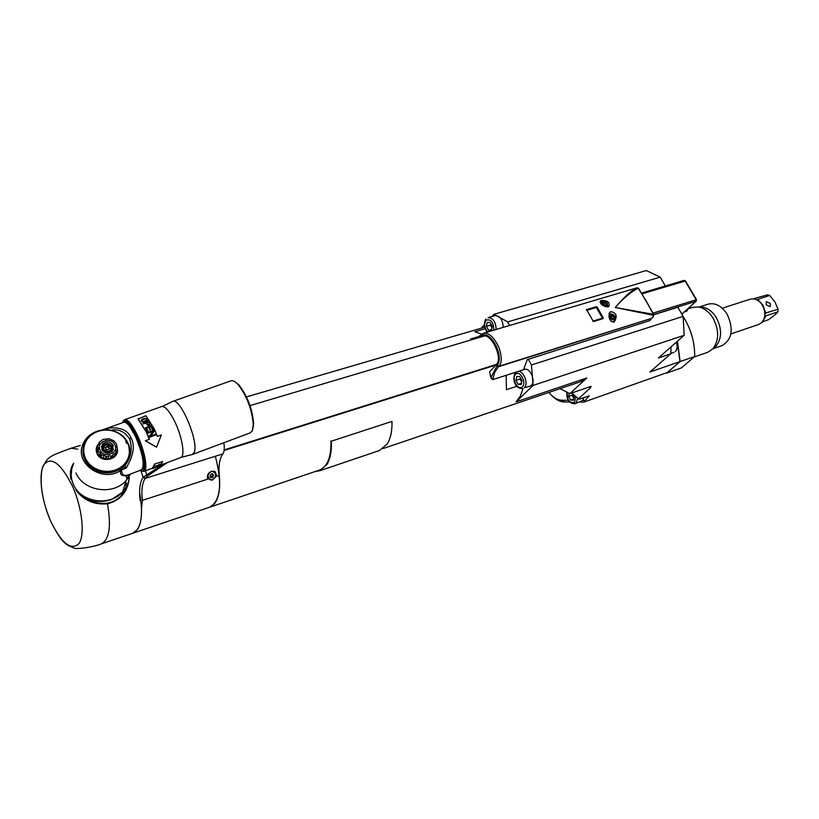 <?xml version="1.0" encoding="UTF-8"?>
<svg xmlns="http://www.w3.org/2000/svg" width="819" height="819" viewBox="0 0 819 819"><rect width="100%" height="100%" fill="white"/><g stroke="black" fill="none" stroke-linecap="round" stroke-linejoin="round"><path stroke-width="1.23" d="M475.409 338.554L470.577 338.974L479.514 336.322M470.577 338.974L470.587 340.008M479.729 337.356L480.814 335.094M653.808 314.742L677.794 307.217L683.159 316.369L531.439 364.967L533.097 385.401L516.134 401.822L520.3 396.109L523.044 388.503M649.702 320.638L528.296 359.285L531.439 364.967M665.356 285.974L660.196 277.16L507.678 321.898L509.643 325.471M660.196 277.16L646.334 270.536L493.99 314.281L507.678 321.898M683.159 316.369L684.152 335.309L658.394 357.995L670.781 353.777L671.037 346.846M481.162 328.245L484.377 324.754M491.953 316.503L493.99 314.281M569.522 401.996L564.26 401.955C559.735 401.812 555.415 399.508 551.279 395.034M670.781 353.777L649.938 372.01L679.985 361.609L667.301 372.512L583.763 402.119L579.811 402.078M583.763 402.119L589.209 395.843L578.951 399.314L571.816 392.966M588.82 387.131L590.468 387.827L578.593 398.638M590.468 387.827L591.123 386.425L590.519 386.548L569.87 393.632L560.083 388.656M383.138 448.525L580.64 381.705L586.813 377.979L569.87 393.632M684.152 335.309L533.097 385.401M679.985 361.609L677.313 341.328M677.456 341.206L680.139 361.548L666.799 373.034L665.796 373.044M683.189 316.554C690.98 328.941 694.809 342.26 694.696 356.511L681.285 367.956L666.799 373.034M694.113 357.012L707.698 352.303L712.817 348.904C719.113 340.52 719.225 330.313 713.144 318.294C709.213 311.937 704.422 308.169 698.761 306.992L692.628 307.35L688.155 308.773M699.467 307.135L703.03 307.268C708.302 308.353 712.755 311.855 716.39 317.741C722.041 328.89 721.928 338.349 716.062 346.14L713.257 348.403M713.052 348.699L721.969 345.628C732.145 339.568 733.875 329.105 727.159 314.22C721.631 305.815 715.263 302.467 708.066 304.177L699.139 307.012M730.876 333.927L758.885 324.396L761.865 322.502C765.673 317.731 765.826 311.947 762.346 305.159C760.083 301.556 757.268 299.447 753.92 298.843L750.399 299.119L722.276 308.2M765.54 312.704L762.899 305.067L758.722 300.542L753.92 298.843M753.46 298.792L754.637 298.884M762.735 321.713L768.212 319.85C772.849 316.707 776.074 314.035 777.876 311.814L778.05 309.224L774.958 301.976L769.717 295.454L757.851 299.314L758.722 300.542M769.717 295.454L767.598 294.809L753.429 298.792M765.714 313.001L778.05 309.224M765.151 311.22L764.731 318.11L765.775 315.97M777.876 311.814L765.878 315.888M761.506 322.85L764.731 318.11M766.205 304.863L770.3 306.675L770.372 303.491L766.287 301.679L766.205 304.863M694.696 356.511L680.139 361.548M577.733 398.003L576.085 403.091L574.938 403.787L582.759 400.399L584.571 400.409M564.26 401.955L562.049 400.256L568.222 400.296M562.049 400.256C557.391 400.082 553.02 397.471 548.945 392.424M506.142 375.307L506.449 389.67L516.84 386.251M215.325 456.265C222.461 483.865 220.587 500.849 209.695 507.207L209.644 507.227M331.367 441.185L391.984 421.406L331.367 441.185C331.787 450.972 330.344 458.681 327.057 464.322L319.645 470.782L315.52 471.406M164.322 463.718L146.775 474.846L147.389 476.167L145.147 478.419C142.158 483.138 141.237 490.468 142.373 500.378L141.503 508.364C141.779 518.089 140.366 525.184 137.275 529.668L132.75 533.241L319.4 470.096C327.487 466.717 331.337 457.002 330.937 440.95M481.746 334.172L474.918 331.756L485.237 328.726M503.194 327.385C502.805 319.799 500.122 315.878 495.116 315.591L488.083 317.618C493.079 317.905 495.771 321.857 496.16 329.453M490.97 377.559L489.588 371.898L496.549 364.24C502.958 358.609 491.615 333.251 483.415 336.107L482.483 336.537M480.692 336.414L481.142 335.944C489.864 328.654 504.739 355.774 497.205 365.417L491.103 377.221L492.649 379.647L494.727 372.287L498.443 366.738L651.535 318.417L649.324 320.956M528.296 359.285L527.282 359.613L523.536 369.707L492.649 379.647M529.924 386.22L531.285 385.38C536.117 381.306 530.006 367.137 524.436 369.451L517.444 371.693C523.003 369.389 529.125 383.62 524.303 387.694L529.924 386.22M519.778 376.607L516.779 376.484L515.98 380.374L518.181 384.398L521.191 384.541L522 380.64L519.778 376.607M521.437 383.333L518.181 384.398M521.703 382.043L520.065 379.043L515.98 380.374M520.065 379.043L520.352 377.651M638.605 288.278L637.131 287.838C631.838 290.09 624.528 296.632 615.212 307.483C623.576 298.003 631.265 291.605 638.257 288.288L646.068 300.696L653.132 313.912L653.163 316.492L651.729 318.315L498.894 366.277C501.904 363.042 501.986 356.91 499.109 347.891C494.215 337.397 489.066 332.483 483.64 333.149M653.009 315.213L615.212 307.483L653.716 314.373M608.138 306.9L608.926 306.521C610.145 302.313 607.575 300.307 601.218 300.512L600.409 300.88C599.938 304.095 602.518 306.101 608.138 306.9M613.595 322.164L614.404 321.744C617.567 316.083 616.39 312.725 610.861 311.65L609.991 312.1C607.985 317.229 609.182 320.587 613.595 322.164M586.558 309.48L593.396 321.591L602.989 318.642L603.255 317.874L597 306.9L586.373 309.623M638.441 288.554L637.131 287.838M602.743 305.415C601.228 303.429 601.269 301.986 602.886 301.105C606.981 302.057 608.026 303.9 606.029 306.623L605.169 306.695M605.323 302.487L603.368 301.955L602.497 303.327L603.593 305.241L605.548 305.774L606.408 304.392L605.323 302.487L603.992 303.788L605.046 305.63M602.538 303.399L603.992 303.788M605.118 305.651L606.408 304.392M610.462 314.353C614.557 315.305 615.612 317.148 613.626 319.912C609.531 318.96 608.476 317.107 610.462 314.353M612.909 315.735L610.954 315.213L610.083 316.605L611.189 318.53L613.144 319.052L614.004 317.659L612.909 315.735L611.558 317.035L612.643 318.919M610.104 316.636L611.558 317.035M612.673 318.929L614.004 317.659M586.711 310.299L596.396 307.504L602.446 318.12L592.792 321.181M602.989 318.642L596.13 306.613M596.396 307.504L597 306.9M602.446 318.12L603.255 317.874M490.09 322.44L487.182 322.44L486.445 326.392L488.595 330.333L491.502 330.344L492.25 326.392L490.09 322.44M491.676 329.422L488.595 330.333M491.984 327.805L490.55 325.184L486.445 326.392M490.55 325.184L490.816 323.771M319.645 470.782L379.381 450.542L387.131 444.093C390.612 438.523 392.229 430.958 391.984 421.406M582.759 400.399L583.845 397.614M572.031 393.171L571.324 393.13M569.338 393.458L568.642 396.488L570.648 400.082L573.443 400.245L574.232 396.785L572.43 393.55M573.72 399.017L570.648 400.082M573.884 398.31L572.184 395.27L568.642 396.488M572.184 395.27L572.542 393.744M126.341 463.165L126.863 461.977L125.757 462.213L126.341 463.165L126.863 461.977M94.369 432.627L102.58 429.985L110.698 430.18C118.724 428.746 125.031 431.695 129.648 439.066L131.091 438.083C127.897 430.016 120.045 426.73 107.535 428.235L108.2 429.975M120.946 434.971L122.297 436.015M128.491 444.144L128.747 444.737M128.89 445.945L129.699 456.654M129.648 439.066C132.606 448.249 131.235 456.869 125.553 464.926L125.184 467.004L126.136 468.161C133.538 455.528 135.186 445.495 131.091 438.083M121.642 467.516L122.41 466.932L121.621 466.482L120.966 468.581L121.652 469.819L126.136 468.161M121.161 467.864L120.393 467.362L120.966 468.581L121.632 467.526M122.195 467.649L122.41 466.932M122.86 466.543L124.826 465.12L125.041 464.404L123.864 464.475L123.986 465.509L122.778 465.52L122.85 466.564M124.478 465.509L126.003 463.216L124.857 463.38L125.041 464.404M126.873 461.926L127.631 460.688L126.566 461.005L126.873 461.947M128.296 459.244L128.849 457.975L127.887 458.425L128.296 459.357M129.31 456.398L129.515 455.61L128.798 455.702L128.849 457.975M127.764 443.161L129.914 449.764M127.61 442.977L126.986 441.81L127.559 442.035M128.378 444.533L128.225 443.386M129.033 445.464L128.788 444.778M129.289 447.399L129.248 446.212M129.576 448.873L129.597 447.655M129.76 450.368L129.955 452.712M129.811 451.873L129.945 450.604M129.76 453.388L129.801 454.187M129.586 454.914L129.781 454.156L129.095 454.299L129.525 455.651M128.931 457.821L129.146 457.094M128.44 459.213L128.655 458.497M127.846 460.575L128.061 459.858M127.15 461.896L127.365 461.179M116.626 446.478L117.117 447.788M117.404 449.181C119.318 459.735 101.126 463.738 97.011 453.583C95.485 449.826 96.12 446.447 98.925 443.448M85.504 458.374L84.644 458.333L84.48 459.06L85.504 458.374L86.108 459.582L85.135 460.442L86.108 459.582M87.019 460.872L85.893 461.773L87.019 460.872M87.879 462.111L86.763 463.063L87.531 463.083L87.879 462.111M88.892 465.448L89.65 465.376L89.496 466.052L88.37 465.038L88.841 463.288L87.715 464.291L88.554 464.271M89.496 466.052L89.885 464.404L88.769 465.468M91.022 465.448L89.906 466.564L90.776 466.421L91.022 465.448L92.097 466.461L91.124 467.598L91.984 467.403L92.097 466.461M91.984 467.403L92.219 466.421M93.499 467.321L92.424 468.54L93.499 467.321L94.717 468.181L93.786 469.41L94.717 468.181M94.605 469.103L94.84 468.13M96.243 468.867L95.209 470.188L96.243 468.867L97.584 469.563L96.683 470.874L97.584 469.563M97.451 470.475L97.696 469.502M99.191 470.045L98.219 471.468L99.191 470.045L100.624 470.577L99.785 471.969L100.624 470.577M100.471 471.468L100.727 470.495M102.283 470.853L101.382 472.358L102.283 470.853L103.778 471.201L102.999 472.655L103.778 471.201M103.603 472.072L104.033 472.788L103.87 471.109M105.456 471.263L104.648 472.839L105.456 471.263L106.982 471.416L106.286 472.932L106.982 471.416M106.798 472.276L107.33 472.932L107.524 472.215L107.054 471.314M108.651 471.263L107.934 472.911L108.651 471.263L110.176 471.222L109.572 472.788L110.176 471.222M109.971 472.082L110.596 472.655L110.237 471.109M111.804 470.864L111.2 472.563L111.804 470.864L113.298 470.628L112.787 472.235L113.298 470.628M113.073 471.478L113.78 471.979L113.35 470.515M114.855 470.065L114.353 471.805L114.855 470.065L116.288 469.645L115.878 471.273L115.315 471.488L114.967 470.137M116.093 470.515L116.81 470.894L117.015 470.178L116.288 469.645M117.567 469.911L118.253 470.219L117.731 468.888L116.81 470.894M118.99 469.205L119.635 469.441L119.093 468.171L118.253 470.219M125.44 464.383L126.003 463.206M124.447 465.54L124.662 464.823M123.362 466.625L123.577 465.909M120.178 468.99L120.966 468.581M119.84 468.724L119.635 469.441M103.348 430.088L102.088 430.047M120.158 469.041L120.823 470.331L121.652 469.819C121.56 474.969 123.976 476.556 128.89 474.58L128.798 475.286L130.231 474.078M107.535 428.235L101.873 430.077M129.422 474.385L141.656 469.819C144.922 465.202 142.854 454.095 135.452 436.507L129.873 426.771C127.232 423.228 125.174 421.744 123.679 422.338L101.812 430.088M122.256 422.839C126.116 411.087 147.676 458.179 143.253 468.877L140.018 470.434M109.971 430.057L117.608 432.504L122.819 436.046L124.283 438.155L123.935 437.121M124.283 438.155L125.43 438.83M125.307 439.322L126.095 440.53L125.931 439.465M127.047 441.83L126.802 440.724M93.499 433.077L94.349 432.606L94.226 433.118M91.708 434.265L92.854 433.906M90.479 435.206L91.554 434.776M89.701 435.862L90.325 435.728M88.595 436.947L89.169 436.762M87.264 438.482L88.094 437.878M86.364 439.711L87.101 439.076M85.565 441.001L86.21 440.325M84.285 443.724L85.401 442.792L84.859 442.373L86.036 441.482L85.545 441.042L85.411 441.646M83.108 448.955L84.122 446.918L83.558 446.068L84.439 445.516L83.968 444.635L84.869 444.133L84.275 443.755L84.111 444.471M84.48 459.06L85.012 456.91L84.101 456.91L83.927 457.647L84.552 455.518L83.661 455.466L83.497 456.203L83.364 455.661L84.203 454.095L83.333 454.002L83.169 454.74L83.077 454.187L83.958 452.661L83.129 452.518L82.954 453.255L83.835 451.228L83.026 451.034L82.862 451.771L83.814 449.785L83.047 449.549L82.883 450.286L83.088 448.996L83.917 448.341L83.19 448.065L83.016 448.812M85.135 460.442L85.309 459.715M85.893 461.773L86.067 461.046M86.763 463.063L86.927 462.336M87.715 464.291L87.889 463.564M89.65 465.376L89.885 464.404M90.776 466.421L91.001 465.571M93.264 468.294L93.264 468.98L92.537 468.509M93.264 468.98L93.499 467.444M95.997 469.84L96.11 470.515L95.321 470.137M96.11 470.515L96.263 468.99M98.945 471.017L99.16 471.683L98.321 471.406M99.16 471.683L99.232 470.167M103.194 471.939L102.395 472.553L102.027 471.826M102.59 471.836L102.334 470.966M105.201 472.225L105.61 472.809L104.719 472.758M105.61 472.809L105.528 471.365M108.395 472.225L108.886 472.758L108.006 472.809M108.886 472.758L108.743 471.355M111.538 471.826L112.111 472.287L111.241 472.461M112.111 472.287L111.906 470.945M114.578 471.038L115.315 471.488M113.78 471.979L114.353 471.805M112.203 472.368L112.787 472.235M110.596 472.655L111.2 472.563M108.968 472.85L109.572 472.788M107.33 472.932L107.934 472.911M105.682 472.911L106.286 472.932M104.033 472.788L104.648 472.839M102.395 472.553L102.999 472.655M100.788 472.225L101.382 472.358M99.201 471.795L99.785 471.969M97.645 471.263L98.219 471.468M96.13 470.628L96.683 470.874M94.676 469.911L95.209 470.188M93.274 469.103L93.786 469.41M83.927 457.647L84.439 457.79M83.169 454.74L83.661 455.466M83.333 447.409L83.436 446.601M83.661 445.935L83.804 445.167M84.859 442.373L84.715 443.028M96.355 431.654L95.649 432.432M97.737 450.982L98.341 448.525L97.533 445.976L96.847 449.058L97.748 453.706L101.106 457.36L106.009 459.049L111.118 458.312L112.5 456.685L114.609 455.917L115.725 452.999L113.165 454.248L111.118 458.312M115.755 452.835L117.383 449.324L116.032 450.87L115.725 452.999M97.533 445.976L98.945 444.267L99.529 441.922L103.204 439.363L109.101 438.759L113.831 440.786L116.554 443.99L117.383 449.324M114.609 455.917L115.254 453.562M112.5 456.685L113.165 454.248M111.763 455.968L108.763 455.845L106.624 456.705L106.009 459.049M110.401 458.579L111.036 456.234M108.118 458.282L108.763 455.845M106.624 456.705L104.023 455.231L101.71 455.006L101.106 457.36M105.221 458.947L105.835 456.603M103.389 457.657L104.023 455.231M101.71 455.006L100.205 452.549L98.341 451.33L97.748 453.706M100.481 456.92L101.075 454.565M99.58 454.985L100.205 452.549M98.341 451.33L98.341 448.525M97.441 453.04L98.034 450.675M97.43 446.683L96.847 449.058M99.212 442.301L98.638 444.635M100.123 450.122C95.782 441.584 111.261 436.066 114.885 444.799C119.287 453.276 103.798 458.927 100.123 450.122M101.771 449.529C104.771 453.603 108.303 454.115 112.387 451.074L113.257 445.382C110.248 441.308 106.695 440.806 102.621 443.888L101.771 449.529M101.3 446.918L102.211 445.505C106.286 442.434 109.818 442.925 112.827 447L113.288 449.703M111.364 451.801L112.357 449.979M101.996 447.573L101.822 449.621M103.081 451.32L102.355 450.194L103.071 445.352C106.572 442.721 109.603 443.151 112.183 446.642L111.435 451.515L109.551 452.825M111.824 448.617L111.456 446.908L106.122 444.42C103.255 445.393 102.232 447.225 103.071 449.928C106.859 453.634 109.777 453.204 111.824 448.617L111.241 446.775L106.122 444.42M103.706 449.355C104.167 444.185 106.603 443.304 111.036 446.713C110.585 451.883 108.149 452.764 103.706 449.355M106.572 446.314L105.334 447.758L106.132 449.488L108.169 449.754L109.408 448.3L108.61 446.58L106.572 446.314L106.398 446.99L108.436 447.256L108.61 446.58M105.477 448.065L106.398 446.99M108.436 447.256L109.091 448.679M102.16 430.036L98.239 430.855C90.97 433.118 85.913 437.489 83.057 443.97C73.843 463.319 102.641 483.405 120.823 470.331C119.379 474.959 122.041 476.607 128.798 475.286L126.116 480.538C113.247 495.679 83.477 491.339 75.962 472.952M122.533 422.317L123.884 420.464C130.119 415.909 148.567 459.766 144.39 469.318L143.069 471.109L140.571 470.649M143.622 470.894L145.188 469.021C149.375 459.469 130.927 415.622 124.683 420.178L123.884 420.464M124.437 420.321L123.536 421.478M126.187 421.038L125.481 421.805M144.4 463.769L144.84 466.113M252.651 429.821L253.634 423.802C252.457 409.285 247.594 396.365 239.025 385.043L234.715 381.572M250.123 432.923L252.262 430.804L253.276 424.6C252.057 409.633 247.031 396.324 238.206 384.654C235.227 381.378 232.77 380.118 230.835 380.876L172.789 401.392M143.09 459.244L144.523 461.21M144.799 463.984L144.666 462.407M144.594 461.793L143.212 459.971M131.746 426.986L131.961 429.402M131.572 428.767L131.429 426.504M142.045 450.225L137.09 436.947M73.71 463.564C70.454 470.434 70.352 477.405 73.403 484.479C80.764 502.569 110.012 506.777 122.686 491.83C126.433 487.694 128.624 482.954 129.228 477.61M80.006 493.386L75.952 490.223C83.784 500.429 94.298 504.965 107.504 503.828C111.415 526.443 109.316 539.803 101.228 543.908L101.177 543.918M71.673 469.461L71.192 475.133M129.146 477.774C128.563 483.179 126.372 487.981 122.574 492.178L111.691 499.447C101.73 502.876 92.281 501.842 83.313 496.345L76.382 490.755M127.815 483.63L121.683 495.147C117.762 499.467 113.094 502.098 107.658 503.071C99.079 504.228 90.96 501.986 83.313 496.345M122.574 492.178L121.662 495.157L127.918 483.343M71.488 470.372L71.622 469.676M70.997 479.35C69.666 473.116 70.567 467.721 73.7 463.155M129.341 477.395C127.989 491.533 120.71 500.348 107.504 503.828L107.658 503.071M77.764 449.119L70.966 448.249C46.458 457.278 48.157 456.91 42.158 468.478C39.384 483.794 42.301 501.535 50.901 521.693C61.2 541.635 64.701 544.451 73.812 547.952C75.522 549.662 93.704 547.102 101.228 543.908L132.811 533.22C141.298 528.92 143.56 515.366 139.599 492.567M123.495 420.7L124.508 419.707C127.682 419.041 131.951 424.16 137.316 435.073C144.707 450.409 148.27 470.034 144.042 471.283L142.373 471.263M126.423 420.956L124.375 421.416M180.579 457.647L180.825 457.555C185.381 456.183 182.176 436.691 174.764 421.59C169.369 410.841 164.967 405.845 161.558 406.593L124.775 419.615M149.314 439.312L146.171 431.889L138.104 418.98L145.966 415.735L154.207 428.818L157.422 436.384L161.374 434.94L156.521 447.184L145.485 440.714L149.468 439.271L145.301 440.765L156.521 447.184M149.468 439.271L146.253 431.685L138.042 418.54M161.374 434.94L157.412 436.363M152.498 468.13L154.545 464.056L162.643 461.537L154.545 464.056M155.446 434.254L155.733 434.971L149.826 437.111L149.396 436.046L153.296 431.265L148.137 433.128L147.829 432.452L153.747 430.313L154.207 431.337L150.317 436.179L155.446 434.254L150.42 436.077M147.41 431.552L148.167 431.275L146.57 428.05L148.587 427.323L149.979 430.108L150.727 429.842L149.345 427.047L150.972 426.464L152.569 429.688L153.327 429.422L151.402 425.583L145.495 427.702L147.41 431.552M149.089 425.45L150.409 424.037L148.956 421.345L143.049 423.454L143.366 423.976L146.017 423.034L147.389 425.112L149.089 425.45M148.956 421.345L150.266 423.515M144.441 418.816L146.836 418.489L147.758 420.229L143.939 422.194L142.148 421.846L141.226 420.137L144.379 418.417L142.496 419.082M146.836 418.489L144.379 418.417M153.296 431.265L149.928 435.38M147.891 432.575L153.747 430.313M154.105 431.459L153.675 430.497M151.546 434.674L150.317 436.179M155.61 435.012L155.344 434.357M148.034 431.326L146.57 428.05M150.594 429.883L149.345 427.047M153.194 429.463L151.402 425.583M145.608 427.907L151.372 425.839M143.223 423.73L148.966 421.683M149.57 424.733L149.723 424.16L147.799 424.508L148.444 425.143L149.58 424.447M147.799 424.805L146.765 422.758L147.799 424.508M146.765 422.758L148.648 422.092L149.723 424.16M141.267 420.72L141.226 420.137M141.288 420.526L141.523 419.686M141.585 420.086L141.922 419.369M141.984 419.778L142.557 419.492M141.994 420.301L142.547 421.611L143.775 422.031L146.662 420.997L146.99 420.014L143.264 421.642L142.086 420.638L142.363 419.727L145.731 418.704L146.99 420.014M151.372 468.55L152.938 468.499L154.791 464.465M160.504 465.683L162.643 461.537M152.938 468.499L157.228 466.635M156.603 467.127L159.736 465.704M159.091 466.206L159.818 465.929M157.811 466.421L159.05 466.226M155.221 466.676L160.002 464.086L160.995 464.629L158.62 465.806M155.354 466.994L158.681 465.939M157.842 466.502L159.142 466.185M158.958 466.257L157.32 466.861M160.862 464.015L160.995 464.629M160.79 464.178L160.77 464.864M159.992 464.086L160.043 465.11L156.224 466.83M155.856 466.41L155.774 466.953M156.122 465.704L155.907 466.523L155.743 465.98M156.245 465.96L160.135 464.393M127.201 479.299L126.024 476.105M125.522 481.162L126.392 483.814M125.174 483.65L125.696 485.35M126.218 487.141L126.392 487.786M118.816 469.809L119.523 469.4L120.178 470.741M145.383 470.782L146.775 474.846L142.987 477.446C139.854 482.442 138.902 490.182 140.151 500.665M212.264 480.221L216.073 476.423L216.37 474.58L215.039 471.58L211.712 471.181C208.384 472.655 207.012 475.04 207.596 478.368L212.264 480.221M209.695 507.207L214.598 503.572C218.908 497.768 220.475 488.37 219.287 475.378C218.376 465.735 219.564 458.579 222.86 453.88C224.314 452.037 224.652 448.31 223.884 442.721M214.322 471.171L216.308 475.532M211.015 477.815L212.735 477.293L213.431 475.563L212.438 473.566L210.391 474.744L210.053 476.638L210.872 477.743M147.389 476.167L167.332 462.592M213.585 471.621L211.312 471.324M207.668 475.122L209.562 479.617M212.264 479.811L210.565 479.965C206.808 477.497 207.023 474.703 211.2 471.57L212.879 471.427C216.636 473.873 216.431 476.668 212.264 479.811M212.674 474.477L211.599 476.853L212.561 477.313M212.316 477.201L210.647 476.934M211.845 473.986L212.93 474.6M681.828 314.097L696.027 301.29L653.777 314.547M696.304 301.105L696.099 299.621L685.073 280.927L683.783 280.528M688.195 308.425L687.11 310.831L686.23 311.343L688.073 308.528M685.472 280.978L642.229 293.775M653.091 313.083L696.498 299.652M516.134 401.822L586.813 377.979M676.381 342.147C677.927 346.068 677.579 349.211 675.358 351.566L675.265 351.617C677.385 349.355 677.702 346.242 676.218 342.301M757.851 299.314L758.496 300.389M765.202 311.537L766.205 313.196M588.359 396.048L588.922 396.478M490.233 375.614L491.103 377.221M515.581 374.293L515.694 374.181C519.952 369.85 526.883 382.821 522.389 386.742L522.276 386.855C517.987 391.083 511.158 378.235 515.581 374.293M496.744 365.878L498.443 366.738L498.894 366.277L497.205 365.417M652.313 317.772L653.449 316.318L653.542 314.005M481.142 335.944L481.265 334.623L483.65 333.159M599.969 302.242L601.586 300.655M614.874 320.72L613.595 321.662L611.209 321.509M596.222 307.453L596.058 306.767L586.527 309.623L586.578 310.155M593.437 321.58L602.845 318.673L602.395 318.274M487.633 331.982C484.438 327.825 483.896 323.935 486.005 320.301L486.117 320.178C491.031 318.857 493.591 322.174 493.826 330.149M224.191 449.918L496.611 364.363M575.808 396.488L574.529 402.436C569.461 403.276 567.014 400.02 567.198 392.649M107.565 429.187L105.897 429.78M121.232 468.468L125.184 467.004M125.891 462.223L126.617 461.117M128.173 444.338L127.651 443.12M86.179 459.705L86.875 460.872M86.957 460.995L87.746 462.111M87.838 462.223L88.708 463.298M88.8 463.411L89.752 464.414M89.855 464.527L90.889 465.479M92.219 466.543L93.376 467.362M94.85 468.263L96.13 468.918M97.727 469.625L99.079 470.116M100.768 470.618L102.191 470.935M103.931 471.222L105.375 471.355M107.135 471.416L108.589 471.365M110.33 471.201L111.753 470.976M113.452 470.587L114.814 470.188M116.431 469.594L117.721 469.021M117.854 468.949L119.093 468.294M119.216 468.222L120.393 467.485M120.516 467.403L121.642 466.605M121.755 466.513L122.799 465.642M122.911 465.54L123.894 464.598M123.986 464.496L124.887 463.503M124.979 463.39L125.798 462.336M126.699 460.995L127.344 459.848M127.406 459.715L127.959 458.527M128.01 458.405L128.47 457.176M128.522 457.053L128.88 455.804M128.921 455.661L129.187 454.391M129.207 454.258L129.371 452.979M129.392 452.835L129.453 451.545M129.463 451.402L129.433 450.112M129.422 449.969L129.289 448.679M129.269 448.536L129.044 447.256M129.013 447.123L128.685 445.853M128.644 445.72L128.225 444.471M118.141 470.167L117.393 470.526M116.697 470.833L115.909 471.16M115.213 471.416L114.384 471.693M113.677 471.908L112.827 472.123M110.504 472.573L109.633 472.686M107.248 472.839L106.368 472.839M103.972 472.686L103.092 472.573M102.344 472.45L101.474 472.287M100.737 472.113L99.877 471.898M97.615 471.15L96.796 470.823M94.666 469.799L93.898 469.369M91.943 468.089L91.247 467.567M90.684 467.106L90.029 466.543M88.401 464.926L87.848 464.291M87.377 463.718L86.886 463.063M86.456 462.459L86.026 461.793M85.637 461.138L85.258 460.462M84.603 459.09L84.92 459.776M84.306 458.364L84.05 457.678M83.804 456.91L83.61 456.244M83.415 455.425L83.282 454.791M83.139 453.91L83.067 453.316M98.239 430.855L102.119 430.047M126.146 440.427L125.358 439.322M125.276 439.209L124.416 438.165M124.314 438.052L123.372 437.059M123.27 436.957L122.256 436.015M120.946 434.961L119.809 434.162M119.687 434.08L118.489 433.343M118.356 433.271L117.107 432.616M116.963 432.555L115.674 431.982M115.53 431.92L114.199 431.429M114.056 431.378L112.684 430.968M112.531 430.927L111.138 430.599M110.995 430.569L109.572 430.333M109.429 430.313L107.995 430.17M107.842 430.159L106.409 430.098M106.255 430.098L104.822 430.129M104.668 430.129L103.245 430.251M103.092 430.272L101.679 430.477M101.536 430.507L100.143 430.804M99.99 430.845L98.628 431.224M98.485 431.275L97.164 431.746M97.021 431.797L95.731 432.35M95.598 432.422L94.359 433.056M94.226 433.128L93.038 433.835M92.916 433.916L91.789 434.705M91.677 434.787L90.612 435.647M90.499 435.749L89.506 436.67M89.404 436.773L88.483 437.755M88.391 437.868L87.551 438.912M87.469 439.025L86.712 440.12M86.64 440.243L85.964 441.38M85.903 441.513L85.319 442.69M85.268 442.823L84.787 444.041M84.736 444.174L84.347 445.434M84.316 445.567L84.029 446.836M83.999 446.979L83.814 448.269M83.794 448.413L83.712 449.713M83.702 449.856L83.722 451.167M83.733 451.3L83.845 452.61M83.866 452.753L84.081 454.054M84.111 454.187L84.429 455.477M84.459 455.61L84.879 456.869M84.93 457.012L85.442 458.241M93.96 468.693L93.448 468.376M95.393 469.471L94.85 469.195M96.867 470.157L96.314 469.911M98.403 470.751L97.83 470.546M99.969 471.253L99.386 471.079M101.566 471.642L100.972 471.509M104.832 472.133L104.228 472.072M106.48 472.215L105.876 472.194M108.128 472.194L107.524 472.215M109.766 472.072L109.162 472.133M111.394 471.846L110.79 471.939M112.991 471.519L112.398 471.652M114.558 471.089L113.984 471.263M116.083 470.556L115.52 470.771M117.557 469.942L117.015 470.178M118.98 469.226L118.458 469.502M83.19 448.065L83.262 447.522M83.047 449.549L83.088 448.996M83.026 451.034L83.026 450.481M83.129 452.518L83.077 451.975M83.333 454.002L83.241 453.46M84.101 456.91L83.927 456.378M84.644 458.333L84.429 457.811M130.579 473.945L126.116 480.538L122.686 491.83M124.109 421.396L125.768 420.597M126.556 443.396L125.983 441.543M125.891 441.246L125.624 440.346M125.123 421.631L125.911 421.089M162.367 406.419L172.481 401.494C179.893 396.406 199.365 442.229 194.103 452.497L192.24 454.545M141.523 450.245L142.056 450.276M141.452 450.092L135.995 434.592M132.535 430.374L132.309 427.866M144.369 460.196L142.895 458.138M127.815 478.521L127.979 477.149M128.573 477.457L128.665 475.614M72.195 485.575C82.013 506.992 85.176 534.51 79.085 543.447C71.253 551.054 61.824 543.714 50.798 521.447C41.585 500.972 38.186 474.836 43.683 464.936C50.993 455.927 60.493 462.807 72.195 485.575M140.981 470.884L143.151 477.19L145.332 478.122M222.86 453.88L145.147 478.419L142.987 477.446M142.373 500.378L207.995 479.043M216.073 476.423L219.287 475.378M212.469 475.102L213.431 475.563M212.09 476.177L213.063 476.638M210.729 477.242L211.456 477.579M212.09 473.689L212.725 473.996M480.661 335.258L475.255 338.595M681.848 314.138L696.201 301.197L696.457 299.58L685.431 280.897L684.039 280.374L641.748 293.038M686.23 311.343L684.264 311.957M673.955 352.375L670.792 353.45M716.062 346.14L712.817 348.904M703.03 307.268L698.761 306.992M762.417 322.051L761.865 322.502M246.468 396.908L484.746 327.19M491.451 378.45L490.96 377.559M515.55 372.921C512.09 377.016 513.912 389.199 522.952 388.534M637.172 287.786L483.64 333.159M651.729 318.315L649.6 320.782M653.593 314.087L638.554 288.206M607.555 307.012C608.2 302.795 606.295 300.624 601.842 300.501L600.808 301.044M609.459 312.633L609.991 312.1M608.845 313.984L609.408 313.749C614.619 314.005 616.257 316.513 614.322 321.294L613.339 322.225M485.954 319.031C483.527 323.096 483.937 327.457 487.192 332.104M224.119 450.46L496.13 364.967M250.01 405.61L484.398 335.964M566.809 392.485C566.513 399.805 569.225 403.572 574.938 403.787M129.893 449.744L129.822 449.119M129.924 452.692L129.955 452.078M129.781 454.156L129.852 453.562M129.515 455.61L129.637 455.026M129.136 457.033L129.3 456.48M128.655 458.445L128.859 457.903M128.061 459.817L128.296 459.295M102.58 429.985L101.904 430.088M100.983 430.251L100.328 430.395M99.406 430.62L98.771 430.804M97.86 431.091L97.256 431.306M94.902 432.319L94.359 432.596M104.208 429.821L103.511 429.873M105.835 429.76L105.129 429.77M107.463 429.801L106.746 429.77M109.081 429.934L108.364 429.862M112.285 430.528L111.558 430.354M113.841 430.968L113.124 430.753M115.366 431.5L114.66 431.244M116.841 432.135L116.155 431.828M118.274 432.852L117.608 432.504M119.646 433.65L119.001 433.261M120.946 434.541L120.342 434.111M122.185 435.503L121.611 435.043M123.352 436.537L122.819 436.046M125.44 438.81L124.979 438.257M114.65 455.866L115.295 453.521M102.211 445.505L102.621 443.888M143.857 470.812L143.069 471.109M125.983 421.068L126.587 421.058M239.025 385.043L238.206 384.654M253.634 423.802L253.276 424.6M250.43 432.811L192.496 454.443L181.194 457.34M136.968 436.66L142.127 450.511M127.846 478.48L127.959 477.569M71.038 448.228L80.293 445.516M144.042 471.283L152.733 468.038M161.732 464.68L180.825 457.555M159.736 465.96L160.749 465.591M211.261 476.719L212.223 477.18"/></g></svg>
